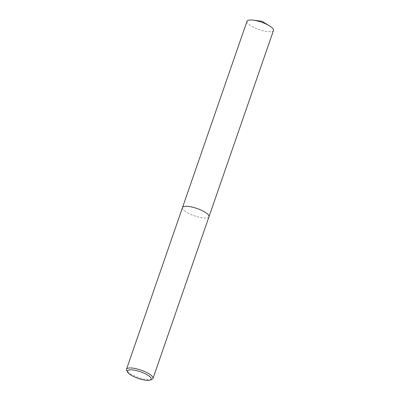 <?xml version="1.0" encoding="UTF-8"?>
<svg xmlns="http://www.w3.org/2000/svg" width="400" height="400" viewBox="0 0 400 400"><rect width="100%" height="100%" fill="white"/><g stroke="black" fill="none" stroke-linecap="round" stroke-linejoin="round"><path stroke-width="0.3" stroke-dasharray="2 1.5" d="M208.98 216.755A14.02 3.89 19.1 0 1 208.585 217.305A14.02 3.89 19.1 0 1 198.935 217.16A14.02 3.89 19.1 0 1 185.985 211.87A14.02 3.89 19.1 0 1 182.46 208.255A14.02 3.89 19.1 0 1 182.485 207.58M208.965 216.805A14.02 3.89 19.1 0 1 208.585 217.3A14.02 3.89 19.1 0 1 198.935 217.155A14.02 3.89 19.1 0 1 185.985 211.87A14.02 3.89 19.1 0 1 182.455 208.255A14.02 3.89 19.1 0 1 182.465 207.63M152.075 379.27A14.02 3.89 19.1 0 1 130.01 373.52A14.02 3.89 19.1 0 1 126.705 370.49M273.49 30.455A14.02 3.89 19.1 0 1 269.305 31.74A14.02 3.89 19.1 0 1 254.35 27.675A14.02 3.89 19.1 0 1 246.995 21.28M208.955 216.825A14.025 3.89 19.1 0 1 204.795 218.035A14.025 3.89 19.1 0 1 189.96 214.03A14.025 3.89 19.1 0 1 182.46 207.65"/><path stroke-width="0.6" d="M182.46 207.65A14.025 3.89 19.1 0 1 182.48 207.58A14.02 3.89 19.1 0 1 191.46 206.935A14.02 3.89 19.1 0 1 205.48 212.465A14.02 3.89 19.1 0 1 208.98 216.755A14.025 3.89 19.1 0 1 208.955 216.825M182.465 207.63A14.02 3.89 19.1 0 1 191.375 206.915A14.02 3.89 19.1 0 1 205.48 212.465A14.02 3.89 19.1 0 1 208.965 216.805M127.57 372.095L126.705 370.49A14.02 3.89 19.1 0 1 126.51 369.23A14.02 3.89 19.1 0 1 135.485 368.59A14.02 3.89 19.1 0 1 149.505 374.12A14.02 3.89 19.1 0 1 153.005 378.405A14.02 3.89 19.1 0 1 152.075 379.27L150.4 380A12.62 3.5 19.1 0 1 130.545 374.825A12.62 3.5 19.1 0 1 127.57 372.095A12.62 3.5 19.1 0 1 133.86 370.085A12.62 3.5 19.1 0 1 148.085 375.36A12.62 3.5 19.1 0 1 150.4 380M208.985 216.755A14.025 3.89 19.1 0 0 201.63 210.36A14.025 3.89 19.1 0 0 186.67 206.295A14.025 3.89 19.1 0 0 182.48 207.58L246.995 21.28A14.02 3.89 19.1 0 1 251.18 20A14.02 3.89 19.1 0 1 253.18 20.16A14.02 3.89 19.1 0 1 269.325 25.75A14.02 3.89 19.1 0 1 273.49 30.455L153.005 378.405M182.485 207.58L126.51 369.23M269.325 25.75L261.85 21.235L253.18 20.16"/></g></svg>
